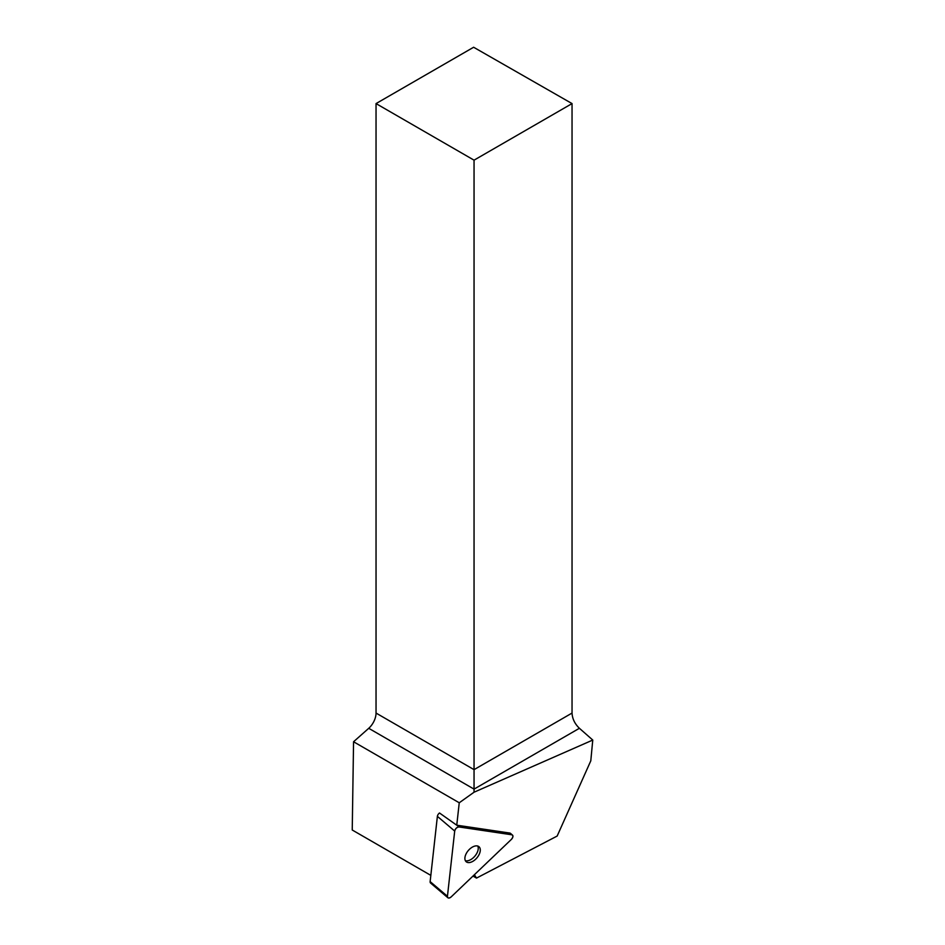 <?xml version="1.0" encoding="UTF-8"?>
<svg xmlns="http://www.w3.org/2000/svg" width="945" height="945" viewBox="0 0 945 945"><rect width="100%" height="100%" fill="white"/><g stroke="black" fill="none" stroke-linecap="round" stroke-linejoin="round"><path stroke-width="1.42" d="M447.895 897.75L430.577 883.043A3.461 1.984 -49.7 0 1 430.14 881.591L437.381 816.362A3.461 1.984 -49.7 0 1 439.508 812.995L456.754 825.209A3.461 1.984 -49.7 0 1 456.943 825.221L509.792 833.053A3.461 1.984 -49.7 0 1 510.43 833.336L512.473 835.073A3.461 1.984 130.3 0 0 511.836 834.789L458.986 826.958A3.461 1.984 130.3 0 0 454.699 831.068L447.446 896.285A3.461 1.984 130.3 0 0 447.895 897.75A3.461 1.984 130.3 0 0 451.226 896.852L511.328 839.443A3.461 1.984 130.3 0 0 512.473 835.073M468.023 862.549A9.875 5.658 130.3 0 0 477.922 856.56A9.875 5.658 130.3 0 0 478.973 846.708A9.875 5.658 130.3 0 0 468.271 850.571A9.875 5.658 130.3 0 0 466.204 861.757A9.875 5.658 130.3 0 0 468.023 862.549M474.047 160.166L572.044 103.584L473.622 47.25L376.039 103.584L474.047 160.166L474.047 789.122L368.727 728.311L353.56 741.754L352.237 830.005L430.825 875.377M572.044 103.584L572.044 713.062C572.351 718.802 574.808 723.882 579.403 728.288L592.763 740.053L474.047 792.217L474.047 789.122L579.403 728.288M368.727 728.311A13.974 8.068 120 0 0 376.039 713.062L376.039 103.584M353.56 741.754L459.246 802.777L474.047 792.217M474.402 874.716L476.516 878.094L557.16 836.053L590.79 760.843L592.763 740.053M459.246 802.777L456.754 825.209M472.984 876.062L476.516 878.094M477.768 846.058A9.875 5.658 -49.7 0 1 474.851 856.158A9.875 5.658 -49.7 0 1 465.353 860.671M511.836 834.789L458.986 826.958C456.86 827.218 455.431 828.588 454.699 831.068L447.446 896.285C447.682 898.341 448.946 898.53 451.226 896.852L511.328 839.443C513.206 837.14 513.383 835.593 511.836 834.789L509.792 833.053M430.14 881.591L447.446 896.285M454.699 831.068L437.381 816.362M456.943 825.221L458.986 826.958M376.039 713.062L474.047 769.643L572.044 713.062"/></g></svg>
